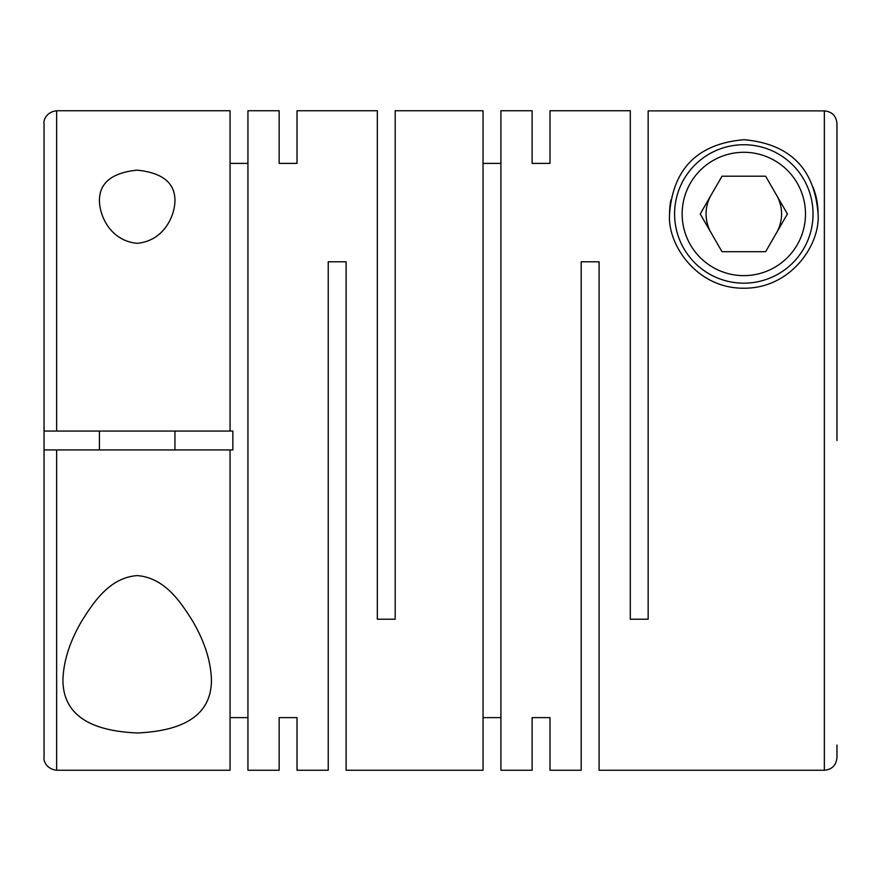 <?xml version="1.0" encoding="UTF-8"?>
<svg xmlns="http://www.w3.org/2000/svg" width="881" height="881" viewBox="0 0 881 881"><rect width="100%" height="100%" fill="white"/><g stroke="black" fill="none" stroke-linecap="round" stroke-linejoin="round"><path stroke-width="1.32" d="M174.945 200.89C175.132 182.984 162.533 172.731 137.117 170.143C111.832 172.742 99.267 182.984 99.432 200.89C99.74 216.539 110.731 240.832 137.183 243.321C163.613 240.887 174.658 216.451 174.945 200.89M532.124 717.619L532.124 770.247L532.124 717.619L549.997 717.619L549.997 770.247L581.207 770.247L581.207 261.778L599.08 261.778L599.08 770.247L824.363 770.247L824.363 110.885L648.163 110.885L648.163 619.222L630.289 619.222L630.289 110.753L549.997 110.753L549.997 163.381L549.997 110.753M818.075 213.962C815.222 176.641 797.393 144.506 743.982 139.705C690.418 144.319 672.445 176.464 669.56 213.962C667.071 244.577 696.981 288.825 744.005 288.208C790.951 288.505 820.475 244.577 818.075 213.962A74.257 74.257 0 0 0 813.053 187.124M532.124 110.753L532.124 163.381L532.124 110.753L500.915 110.753L500.915 770.247L532.124 770.247M483.041 717.619L500.915 717.619M279.156 163.381L279.156 110.753L279.156 163.381L297.018 163.381L297.018 110.753L377.321 110.753L377.321 619.222L395.195 619.222L395.195 110.753L483.041 110.753L483.041 770.247L346.112 770.247L346.112 261.778L328.239 261.778L328.239 770.247L297.018 770.247L297.018 717.619L297.018 770.247M549.997 770.247L549.997 717.619M532.124 163.381L549.997 163.381M483.041 163.381L500.915 163.381M62.925 680.11C63.069 713.302 87.891 730.922 137.403 732.97C186.728 730.756 211.407 713.136 211.44 680.11C210.9 661.4 204.722 641.875 192.917 621.534C181.255 603.033 165.441 577.903 137.326 575.601C109.255 577.573 93.188 602.912 81.548 621.369C69.654 641.808 63.454 661.389 62.925 680.11M279.156 110.753L247.935 110.753L247.935 770.247L279.156 770.247L279.156 717.619L279.156 770.247M230.062 717.619L247.935 717.619M230.062 449.938L230.062 770.247L56.637 770.247L56.637 449.938L232.837 449.938L232.837 431.062L56.637 431.062L56.637 110.753C44.942 112.195 43.422 122.041 44.05 123.34L44.05 289.475M279.156 717.619L297.018 717.619M824.363 770.247C832.005 769.498 836.201 765.303 836.95 757.66L836.95 745.073M56.637 770.247C44.942 768.805 43.422 758.959 44.05 757.66L44.05 123.34M44.05 431.062L56.637 431.062M669.56 213.962A74.257 74.257 0 0 1 670.904 199.91M813.042 213.962A69.225 69.225 0 0 1 743.817 283.175A69.225 69.225 0 0 1 674.593 213.962A69.225 69.225 0 0 1 743.817 144.737A69.225 69.225 0 0 1 813.042 213.962M805.487 213.962A61.67 61.67 0 0 1 743.817 275.632A61.67 61.67 0 0 1 682.147 213.962A61.67 61.67 0 0 1 743.817 152.292A61.67 61.67 0 0 1 805.487 213.962M711.121 195.075A37.762 37.762 0 0 0 711.121 232.837M776.513 232.837A37.762 37.762 0 0 0 776.513 195.075M174.945 449.938L174.945 431.062M99.432 449.938L99.432 431.062M230.062 163.381L247.935 163.381M56.637 110.753L230.062 110.753L230.062 431.062M297.018 110.753L297.018 163.381M700.219 213.962L722.013 251.713L765.611 251.713L787.416 213.962L765.611 176.2L722.013 176.2L700.219 213.962M836.95 123.483L836.95 440.5L836.95 123.483C836.201 115.829 832.005 111.634 824.363 110.885M56.637 449.938L44.05 449.938"/></g></svg>
